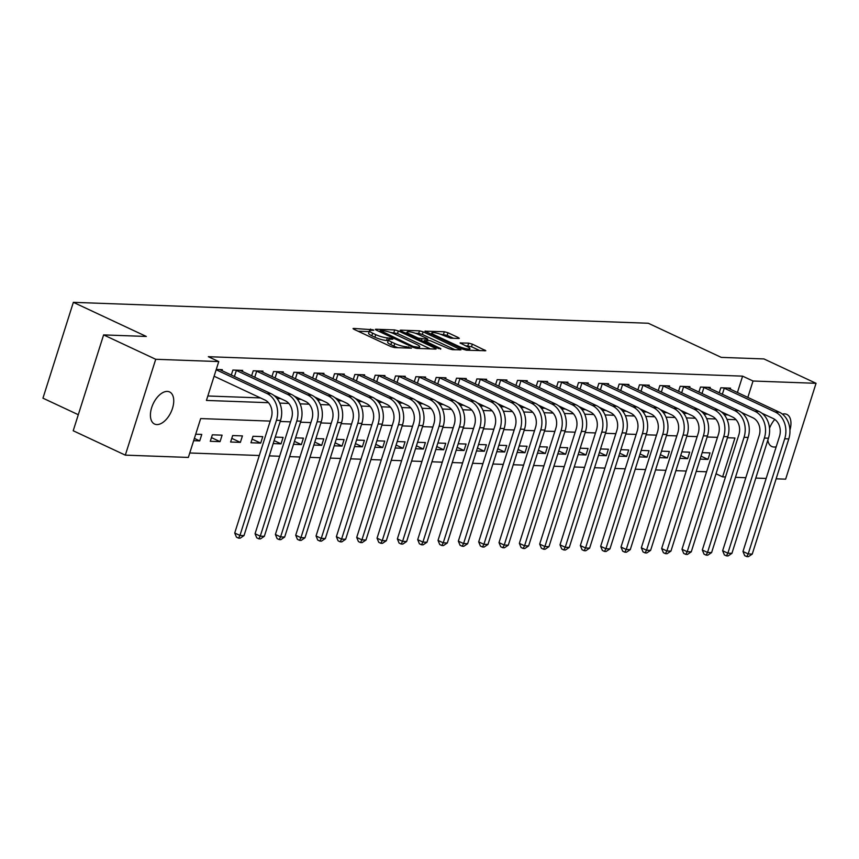 <?xml version="1.0" encoding="UTF-8"?>
<svg xmlns="http://www.w3.org/2000/svg" width="859" height="859" viewBox="0 0 859 859"><rect width="100%" height="100%" fill="white"/><g stroke="black" fill="none" stroke-linecap="round" stroke-linejoin="round"><path stroke-width="1.29" d="M373.096 329.759L353.586 328.428L353.038 328.567L354.037 329.33L390.866 346.564L394.506 347.573L411.461 348.196L406.404 346.768A8.697 1.664 17.6 0 1 394.753 343.525L391.683 342.086A8.697 1.664 17.6 0 1 388.504 339.649A8.697 1.664 17.6 0 1 390.244 339.208L392.821 339.198L392.123 338.661L387.377 337.866A8.697 1.664 17.6 0 1 375.727 334.623L372.656 333.185A8.697 1.664 17.6 0 1 369.477 330.747A8.697 1.664 17.6 0 1 371.217 330.307L373.794 330.296L373.096 329.759M776.192 446.787A17.717 9.857 -64.9 0 1 774.034 447.034A17.717 9.857 -64.9 0 1 771.79 446.508A17.717 9.857 -64.9 0 1 767.828 440.162M769.524 428.276A17.717 9.857 -64.9 0 1 774.764 419.428M782.42 414.124A17.717 9.857 -64.9 0 1 784.557 413.877A17.717 9.857 -64.9 0 1 786.801 414.403A17.717 9.857 -64.9 0 1 789.926 430.112M156.81 424.571A17.717 9.857 -64.9 0 1 154.566 424.045A17.717 9.857 -64.9 0 1 152.344 405.706A17.717 9.857 -64.9 0 1 167.333 391.414A17.717 9.857 -64.9 0 1 169.588 391.951A17.717 9.857 -64.9 0 1 171.811 410.291A17.717 9.857 -64.9 0 1 156.81 424.571M458.76 338.478L459.307 338.349L458.319 337.587L447.979 332.744L444.339 331.735L424.958 331.187L462.776 349.173L466.426 350.193L485.807 350.74L472.332 344.137L468.692 343.128L460.08 342.966L467.264 346.628A7.269 1.385 17.6 0 1 469.927 348.668A7.269 1.385 17.6 0 1 465.846 348.668A7.269 1.385 17.6 0 1 458.727 346.317L434.482 334.967A7.269 1.385 17.6 0 1 431.819 332.927A7.269 1.385 17.6 0 1 435.889 332.938A7.269 1.385 17.6 0 1 443.019 335.278L450.707 338.188L458.76 338.478M270.22 421.103L200.673 418.569L188.346 457.428L125.317 455.141L73.208 430.756L103.617 334.903L146.309 336.46L73.359 302.336L648.287 323.252L721.249 357.376L763.941 358.933L816.05 383.307L785.641 479.161L776.128 478.817M103.617 334.903L155.726 359.287L218.755 361.575L206.428 400.434L268.459 402.699M737.398 392.574L742.606 376.145L208.329 356.7L218.755 361.575M742.606 376.145L753.032 381.02L816.05 383.307M398.329 330.94L394.689 329.931L375.855 329.244L375.308 329.373L376.306 330.146L413.136 347.369L416.776 348.389L435.61 349.065L436.157 348.937L435.159 348.174L398.329 330.94L397.513 333.528L390.394 332.39M400.681 330.146L419.514 330.833L423.154 331.842L460.982 349.838L452.371 349.677L448.731 348.668L430.155 340.658L424.26 340.604L440.807 348.636L438.573 348.561L401.132 331.048L400.133 330.286L400.681 330.146L400.498 330.704M207.835 395.988L260.417 397.91M277.017 398.512L280.753 398.64M297.343 399.252L301.079 399.381M317.68 399.993L321.416 400.122M338.006 400.724L341.742 400.863M358.332 401.464L362.068 401.604M378.669 402.205L382.405 402.345M398.995 402.946L402.731 403.086M419.332 403.687L423.058 403.827M439.658 404.428L443.394 404.568M459.984 405.169L463.72 405.308M480.321 405.91L484.057 406.039M500.647 406.651L504.383 406.779M520.973 407.391L524.709 407.52M541.31 408.122L545.046 408.261M561.636 408.863L565.372 409.002M581.972 409.603L585.698 409.743M602.299 410.344L606.035 410.484M622.625 411.085L626.361 411.225M642.961 411.826L646.698 411.966M663.288 412.567L667.024 412.696M683.614 413.308L687.35 413.437M703.951 414.049L707.687 414.178M724.277 414.779L728.013 414.918M221.976 370.734L222.32 369.66L216.253 369.434M231.286 375.082L232.886 370.046L242.646 370.401L242.302 371.464M251.623 375.823L253.222 370.787L262.972 371.142L262.639 372.205M271.949 376.564L273.549 371.528L283.309 371.883L282.965 372.946M292.275 377.305L293.875 372.258L303.635 372.623L303.302 373.686M312.612 378.046L314.211 372.999L323.972 373.354L323.628 374.427M332.938 378.787L334.538 373.74L344.298 374.094L343.954 375.168M353.274 379.528L354.864 374.481L364.624 374.835L364.291 375.909M373.601 380.269L375.2 375.222L384.961 375.576L384.617 376.65M393.927 380.999L395.527 375.963L405.287 376.317L404.943 377.391M414.263 381.74L415.863 376.704L425.613 377.058L425.28 378.121M434.59 382.48L436.189 377.445L445.95 377.799L445.606 378.862M454.916 383.221L456.516 378.185L466.276 378.54L465.943 379.603M475.252 383.962L476.852 378.926L486.613 379.281L486.269 380.344M495.579 384.703L497.178 379.657L506.939 380.011L506.595 381.085M515.915 385.444L517.505 380.397L527.265 380.752L526.932 381.826M536.241 386.185L537.841 381.138L547.602 381.493L547.258 382.566M556.568 386.926L558.167 381.879L567.928 382.234L567.584 383.307M576.904 387.656L578.504 382.62L588.254 382.974L587.921 384.048M597.23 388.397L598.83 383.361L608.591 383.715L608.247 384.789M617.557 389.138L619.156 384.102L628.917 384.456L628.584 385.519M637.893 389.879L639.493 384.843L649.254 385.197L648.91 386.26M658.219 390.62L659.819 385.584L669.58 385.938L669.236 387.001M678.556 391.36L680.145 386.314L689.906 386.668L689.573 387.742M698.882 392.101L700.482 387.055L710.243 387.409L709.899 388.483M719.208 392.842L720.808 387.796L730.569 388.15L730.225 389.224M189.753 452.983L259.3 455.517M269.286 455.882L279.637 456.258M289.612 456.623L299.963 456.999M309.949 457.353L320.289 457.74M330.275 458.094L340.626 458.47M350.601 458.835L360.952 459.211M370.938 459.576L381.289 459.952M391.264 460.317L401.615 460.692M411.601 461.058L421.941 461.433M431.927 461.798L442.278 462.174M452.253 462.539L462.604 462.915M472.59 463.28L482.93 463.656M492.916 464.01L503.267 464.397M513.242 464.751L523.593 465.127M533.579 465.492L543.93 465.868M553.905 466.233L564.256 466.609M574.241 466.974L584.582 467.35M594.568 467.715L604.919 468.091M614.894 468.456L625.245 468.831M635.231 469.197L645.571 469.572M655.557 469.937L665.908 470.313M675.883 470.668L686.234 471.054M696.219 471.408L706.57 471.784M193.662 440.678L199.718 440.903L201.768 434.429L195.712 434.203M210.294 441.29L220.044 441.644L222.105 435.159L212.345 434.804L210.294 441.29M230.62 442.02L240.38 442.374L242.431 435.9L232.671 435.545L230.62 442.02M250.946 442.761L260.707 443.115L262.757 436.64L253.008 436.286L250.946 442.761M273.183 443.577L281.033 443.856L283.094 437.381L275.245 437.102M293.52 444.318L301.369 444.597L303.42 438.122L295.571 437.832M313.846 445.048L321.696 445.338L323.757 438.863L315.908 438.573M334.183 445.789L342.032 446.079L344.083 439.604L336.234 439.314M354.509 446.53L362.358 446.82L364.409 440.345L356.56 440.055M374.835 447.271L382.684 447.56L384.746 441.086L376.897 440.796M395.172 448.011L403.021 448.301L405.072 441.816L397.223 441.537M415.498 448.752L423.347 449.032L425.398 442.557L417.549 442.278M435.835 449.493L443.673 449.772L445.735 443.298L437.886 443.019M456.161 450.234L464.01 450.513L466.061 444.039L458.212 443.759M476.487 450.975L484.336 451.254L486.398 444.779L478.549 444.49M496.824 451.705L504.673 451.995L506.724 445.52L498.875 445.23M517.15 452.446L524.999 452.736L527.05 446.261L519.201 445.971M537.476 453.187L545.325 453.477L547.387 447.002L539.538 446.712M557.813 453.928L565.662 454.218L567.713 447.743L559.864 447.453M578.139 454.669L585.988 454.959L588.039 448.473L580.19 448.194M598.476 455.41L606.314 455.699L608.376 449.214L600.527 448.935M618.802 456.15L626.651 456.43L628.702 449.955L620.853 449.676M639.128 456.891L646.977 457.171L649.039 450.696L641.19 450.417M659.465 457.632L667.314 457.911L669.365 451.437L661.516 451.147M679.791 458.362L687.64 458.652L689.691 452.178L681.842 451.888M700.117 459.103L707.966 459.393L710.028 452.918L702.179 452.629M73.359 302.336L42.95 398.179L78.298 414.714M125.317 455.141L155.726 359.287M766.142 478.452L755.802 478.076M745.816 477.711L735.465 477.336M725.49 476.97L722.623 476.874L734.95 438.015L727.466 437.736M716.03 473.781L722.623 476.874M717.48 437.371L707.14 436.995M697.154 436.64L686.803 436.265M676.817 435.9L666.477 435.524M656.491 435.159L646.14 434.783M636.165 434.418L625.814 434.042M615.828 433.677L605.488 433.301M595.502 432.936L585.151 432.56M575.176 432.195L564.825 431.819M554.839 431.454L544.499 431.078M534.513 430.713L524.162 430.338M514.176 429.983L503.836 429.607M493.85 429.242L483.499 428.866M473.524 428.501L463.173 428.126M453.187 427.761L442.847 427.385M432.861 427.02L422.51 426.644M412.535 426.279L402.184 425.903M392.198 425.538L381.858 425.162M371.872 424.797L361.521 424.421M351.535 424.056L341.195 423.68M331.209 423.326L320.858 422.939M310.883 422.585L300.532 422.209M290.546 421.844L280.206 421.468M747.813 397.449L753.032 381.02M279.744 403.107L288.796 403.429M300.07 403.848L309.122 404.17M320.396 404.589L329.448 404.911M340.733 405.319L349.785 405.652M361.059 406.06L370.111 406.393M381.385 406.801L390.437 407.134M401.722 407.542L410.774 407.875M422.048 408.283L431.1 408.616M442.385 409.024L451.437 409.356M462.711 409.764L471.763 410.097M483.037 410.505L492.089 410.827M503.374 411.246L512.426 411.568M523.7 411.987L532.752 412.309M544.026 412.717L553.089 413.05M564.363 413.458L573.415 413.791M584.689 414.199L593.741 414.532M605.026 414.94L614.078 415.273M625.352 415.681L634.404 416.014M645.678 416.422L654.73 416.755M666.015 417.163L675.067 417.485M686.341 417.904L695.393 418.226M706.667 418.644L715.73 418.967M727.004 419.375L736.056 419.707M199.718 440.903L194.381 438.401M220.044 441.644L211.454 437.618M240.38 442.374L231.78 438.358M260.707 443.115L252.117 439.099M281.033 443.856L274.128 440.624M301.369 444.597L294.454 441.365M321.696 445.338L314.781 442.106M342.032 446.079L335.117 442.847M362.358 446.82L355.443 443.588M382.684 447.56L375.77 444.318M403.021 448.301L396.106 445.059M423.347 449.032L416.432 445.8M443.673 449.772L436.769 446.54M464.01 450.513L457.095 447.281M484.336 451.254L477.421 448.022M504.673 451.995L497.758 448.763M524.999 452.736L518.084 449.504M545.325 453.477L538.41 450.245M565.662 454.218L558.747 450.986M585.988 454.959L579.073 451.716M606.314 455.699L599.41 452.457M626.651 456.43L619.736 453.198M646.977 457.171L640.062 453.939M667.314 457.911L660.399 454.679M687.64 458.652L680.725 455.42M707.966 459.393L701.062 456.161M369.477 330.747L368.651 333.335A8.697 1.664 17.6 0 0 371.829 335.772L372.656 333.185M388.225 340.518L386.561 340.465A8.697 1.664 17.6 0 1 374.9 337.211L371.829 335.772M388.504 339.649L387.677 342.236A8.697 1.664 17.6 0 0 390.856 344.674L391.683 342.086M397.985 347.702A8.697 1.664 17.6 0 1 393.927 346.113L390.856 344.674M369.198 331.617L358.063 331.22M430.316 348.872L397.513 333.528M380.473 330.651L413.115 346.402L417.979 347.197A8.697 1.664 17.6 0 0 419.718 346.757A8.697 1.664 17.6 0 0 416.54 344.319L394.442 333.979A8.697 1.664 17.6 0 0 382.792 330.726L380.473 330.651M405.158 332.927L406.812 332.991M415.509 333.303L418.698 333.421L419.514 330.833M455.141 349.785L422.338 334.441L418.698 333.421M418.301 334.43A7.269 1.385 17.6 0 0 411.171 332.079A7.269 1.385 17.6 0 0 407.102 332.079A7.269 1.385 17.6 0 0 409.754 334.119L418.301 338.113L427.288 339.326L427.836 339.187L426.837 338.425L418.301 334.43M479.966 350.687L471.505 346.725L465.106 345.619M453.466 338.285L447.163 335.343L440.377 334.205M431.519 333.883L429.983 333.829M214.106 376.231L264.937 400.015A13.841 11.199 92.1 0 1 271.251 417.85L234.722 532.999L239.94 535.436L276.458 420.287A20.766 16.793 -87.9 0 0 266.988 393.54L216.157 369.757M243.999 535.587L240.155 538.174L238.523 538.121L239.94 535.436L243.999 535.587L280.528 420.438A20.766 16.793 -87.9 0 0 271.057 393.69L219.668 369.563M238.523 538.121L236.44 537.143L234.722 532.999M235.538 370.143L236.343 370.433L234.41 376.543M273.967 395.473L285.274 400.756A13.841 11.199 92.1 0 1 291.588 418.591L255.059 533.74L260.266 536.177L296.795 421.028A20.766 16.793 -87.9 0 0 287.325 394.281L236.343 370.433M264.336 536.327L260.481 538.915L258.849 538.851L260.266 536.177L264.336 536.327L300.854 421.178A20.766 16.793 -87.9 0 0 291.394 394.431L239.994 370.304M258.849 538.851L256.766 537.884L255.059 533.74M255.875 370.884L256.68 371.174L254.736 377.284M294.293 396.214L305.6 401.497A13.841 11.199 92.1 0 1 311.914 419.332L275.385 534.481L280.592 536.918L317.121 421.769A20.766 16.793 -87.9 0 0 307.651 395.022L256.68 371.174M284.662 537.058L280.807 539.656L279.186 539.592L280.592 536.918L284.662 537.058L321.191 421.909A20.766 16.793 -87.9 0 0 311.72 395.172L260.32 371.045M279.186 539.592L277.103 538.625L275.385 534.481M276.201 371.625L277.006 371.915L275.073 378.024M314.619 396.955L325.926 402.237A13.841 11.199 92.1 0 1 332.24 420.062L295.711 535.221L300.929 537.659L337.458 422.51A20.766 16.793 -87.9 0 0 327.988 395.763L277.006 371.915M304.988 537.798L301.144 540.397L299.512 540.332L300.929 537.659L304.988 537.798L341.517 422.649A20.766 16.793 -87.9 0 0 332.046 395.913L280.657 371.786M299.512 540.332L297.429 539.355L295.711 535.221M296.527 372.355L297.332 372.656L295.399 378.765M334.956 397.685L346.263 402.978A13.841 11.199 92.1 0 1 352.577 420.803L316.048 535.952L321.255 538.389L357.784 423.24A20.766 16.793 -87.9 0 0 348.314 396.504L297.332 372.656M325.325 538.539L321.47 541.138L319.849 541.073L321.255 538.389L325.325 538.539L361.854 423.39A20.766 16.793 -87.9 0 0 352.383 396.654L300.983 372.527M319.849 541.073L317.755 540.096L316.048 535.952M316.864 373.096L317.669 373.397L315.725 379.506M355.282 398.426L366.589 403.719A13.841 11.199 92.1 0 1 372.903 421.544L336.374 536.692L341.581 539.13L378.11 423.981A20.766 16.793 -87.9 0 0 368.64 397.245L317.669 373.397M345.651 539.28L341.796 541.879L340.175 541.814L341.581 539.13L345.651 539.28L382.18 424.131A20.766 16.793 -87.9 0 0 372.709 397.384L321.309 373.257M340.175 541.814L338.092 540.837L336.374 536.692M337.19 373.837L337.995 374.137L336.062 380.247M375.619 399.167L386.915 404.46A13.841 11.199 92.1 0 1 393.229 422.284L356.71 537.433L361.918 539.871L398.447 424.722A20.766 16.793 -87.9 0 0 388.977 397.985L337.995 374.137M365.977 540.021L362.133 542.609L360.501 542.555L361.918 539.871L365.977 540.021L402.506 424.872A20.766 16.793 -87.9 0 0 393.035 398.125L341.646 373.998M360.501 542.555L358.418 541.578L356.71 537.433M357.527 374.578L358.332 374.868L356.388 380.988M395.945 399.907L407.252 405.201A13.841 11.199 92.1 0 1 413.566 423.025L377.037 538.174L382.244 540.612L418.773 425.463A20.766 16.793 -87.9 0 0 409.303 398.716L358.332 374.868M386.314 540.762L382.459 543.35L380.838 543.296L382.244 540.612L386.314 540.762L422.843 425.613A20.766 16.793 -87.9 0 0 413.372 398.866L361.972 374.739M380.838 543.296L378.755 542.319L377.037 538.174M377.853 375.319L378.658 375.608L376.714 381.718M416.271 400.648L427.578 405.942A13.841 11.199 92.1 0 1 433.892 423.766L397.363 538.915L402.581 541.353L439.099 426.204A20.766 16.793 -87.9 0 0 429.64 399.456L378.658 375.608M406.64 541.503L402.796 544.091L401.164 544.037L402.581 541.353L406.64 541.503L443.169 426.354A20.766 16.793 -87.9 0 0 433.698 399.607L382.309 375.48M401.164 544.037L399.081 543.06L397.363 538.915M398.179 376.059L398.984 376.349L397.051 382.459M436.608 401.389L447.915 406.672A13.841 11.199 92.1 0 1 454.228 424.507L417.699 539.656L422.907 542.093L459.436 426.944A20.766 16.793 -87.9 0 0 449.966 400.197L398.984 376.349M426.977 542.244L423.122 544.831L421.49 544.778L422.907 542.093L426.977 542.244L463.506 427.095A20.766 16.793 -87.9 0 0 454.035 400.348L402.635 376.221M421.49 544.778L419.407 543.801L417.699 539.656M418.516 376.8L419.321 377.09L417.377 383.2M456.934 402.13L468.241 407.413A13.841 11.199 92.1 0 1 474.555 425.248L438.026 540.397L443.233 542.834L479.762 427.685A20.766 16.793 -87.9 0 0 470.292 400.938L419.321 377.09M447.303 542.985L443.448 545.572L441.827 545.519L443.233 542.834L447.303 542.985L483.832 427.836A20.766 16.793 -87.9 0 0 474.361 401.089L422.961 376.961M441.827 545.519L439.744 544.542L438.026 540.397M438.842 377.541L439.647 377.831L437.714 383.941M477.26 402.871L488.567 408.154A13.841 11.199 92.1 0 1 494.881 425.989L458.352 541.138L463.57 543.575L500.099 428.426A20.766 16.793 -87.9 0 0 490.629 401.679L439.647 377.831M467.629 543.726L463.785 546.313L462.153 546.249L463.57 543.575L467.629 543.726L504.158 428.566A20.766 16.793 -87.9 0 0 494.687 401.829L443.298 377.702M462.153 546.249L460.07 545.282L458.352 541.138M459.168 378.282L459.973 378.572L458.04 384.682M497.597 403.612L508.904 408.895A13.841 11.199 92.1 0 1 515.217 426.719L478.688 541.879L483.896 544.316L520.425 429.167A20.766 16.793 -87.9 0 0 510.955 402.42L459.973 378.572M487.966 544.456L484.111 547.054L482.49 546.99L483.896 544.316L487.966 544.456L524.495 429.307A20.766 16.793 -87.9 0 0 515.024 402.57L463.624 378.443M482.49 546.99L480.396 546.013L478.688 541.879M479.505 379.012L480.31 379.313L478.366 385.423M517.923 404.342L529.23 409.636A13.841 11.199 92.1 0 1 535.544 427.46L499.015 542.609L504.222 545.057L540.751 429.897A20.766 16.793 -87.9 0 0 531.281 403.161L480.31 379.313M508.292 545.197L504.437 547.795L502.816 547.731L504.222 545.057L508.292 545.197L544.821 430.048A20.766 16.793 -87.9 0 0 535.35 403.311L483.95 379.184M502.816 547.731L500.733 546.754L499.015 542.609M499.831 379.753L500.636 380.054L498.703 386.163M538.26 405.083L549.556 410.377A13.841 11.199 92.1 0 1 555.87 428.201L519.351 543.35L524.559 545.787L561.088 430.638A20.766 16.793 -87.9 0 0 551.618 403.902L500.636 380.054M528.618 545.937L524.774 548.536L523.142 548.471L524.559 545.787L528.618 545.937L565.147 430.788A20.766 16.793 -87.9 0 0 555.676 404.052L504.287 379.914M523.142 548.471L521.059 547.494L519.351 543.35M520.167 380.494L520.973 380.795L519.029 386.904M558.586 405.824L569.893 411.117A13.841 11.199 92.1 0 1 576.206 428.942L539.677 544.091L544.885 546.528L581.414 431.379A20.766 16.793 -87.9 0 0 571.944 404.643L520.973 380.795M548.955 546.678L545.1 549.266L543.479 549.212L544.885 546.528L548.955 546.678L585.484 431.529A20.766 16.793 -87.9 0 0 576.013 404.782L524.613 380.655M543.479 549.212L541.395 548.235L539.677 544.091M540.494 381.235L541.299 381.536L539.355 387.645M578.912 406.565L590.219 411.858A13.841 11.199 92.1 0 1 596.533 429.683L560.004 544.831L565.222 547.269L601.74 432.12A20.766 16.793 -87.9 0 0 592.28 405.384L541.299 381.536M569.281 547.419L565.437 550.007L563.805 549.953L565.222 547.269L569.281 547.419L605.81 432.27A20.766 16.793 -87.9 0 0 596.339 405.523L544.95 381.396M563.805 549.953L561.722 548.976L560.004 544.831M560.82 381.976L561.625 382.266L559.692 388.375M599.249 407.306L610.556 412.599A13.841 11.199 92.1 0 1 616.869 430.423L580.34 545.572L585.548 548.01L622.077 432.861A20.766 16.793 -87.9 0 0 612.607 406.114L561.625 382.266M589.618 548.16L585.763 550.748L584.131 550.694L585.548 548.01L589.618 548.16L626.147 433.011A20.766 16.793 -87.9 0 0 616.676 406.264L565.276 382.137M584.131 550.694L582.048 549.717L580.34 545.572M581.156 382.717L581.962 383.007L580.018 389.116M619.575 408.046L630.882 413.329A13.841 11.199 92.1 0 1 637.195 431.164L600.666 546.313L605.874 548.751L642.403 433.602A20.766 16.793 -87.9 0 0 632.933 406.855L581.962 383.007M609.944 548.901L606.089 551.489L604.468 551.435L605.874 548.751L609.944 548.901L646.473 433.752A20.766 16.793 -87.9 0 0 637.002 407.005L585.602 382.878M604.468 551.435L602.384 550.458L600.666 546.313M601.483 383.458L602.288 383.748L600.355 389.857M639.901 408.787L651.208 414.07A13.841 11.199 92.1 0 1 657.522 431.905L620.993 547.054L626.211 549.492L662.74 434.343A20.766 16.793 -87.9 0 0 653.269 407.596L602.288 383.748M630.27 549.642L626.426 552.23L624.794 552.176L626.211 549.492L630.27 549.642L666.799 434.493A20.766 16.793 -87.9 0 0 657.328 407.746L605.939 383.619M624.794 552.176L622.711 551.199L620.993 547.054M621.809 384.198L622.614 384.488L620.681 390.598M660.238 409.528L671.545 414.811A13.841 11.199 92.1 0 1 677.858 432.646L641.329 547.795L646.537 550.232L683.066 435.083A20.766 16.793 -87.9 0 0 673.596 408.336L622.614 384.488M650.607 550.383L646.752 552.971L645.13 552.906L646.537 550.232L650.607 550.383L687.136 435.223A20.766 16.793 -87.9 0 0 677.665 408.487L626.265 384.36M645.13 552.906L643.037 551.94L641.329 547.795M642.145 384.939L642.951 385.229L641.007 391.339M680.564 410.269L691.871 415.552A13.841 11.199 92.1 0 1 698.184 433.387L661.655 548.536L666.863 550.973L703.392 435.824A20.766 16.793 -87.9 0 0 693.922 409.077L642.951 385.229M670.933 551.113L667.078 553.711L665.457 553.647L666.863 550.973L670.933 551.113L707.462 435.964A20.766 16.793 -87.9 0 0 697.991 409.228L646.591 385.1M665.457 553.647L663.373 552.67L661.655 548.536M662.472 385.68L663.277 385.97L661.344 392.08M700.901 410.999L712.197 416.293A13.841 11.199 92.1 0 1 718.511 434.117L681.992 549.266L687.2 551.714L723.729 436.555A20.766 16.793 -87.9 0 0 714.259 409.818L663.277 385.97M691.259 551.854L687.415 554.452L685.783 554.388L687.2 551.714L691.259 551.854L727.788 436.705A20.766 16.793 -87.9 0 0 718.317 409.968L666.928 385.841M685.783 554.388L683.7 553.411L681.992 549.266M682.808 386.41L683.614 386.711L681.67 392.821M721.227 411.74L732.534 417.034A13.841 11.199 92.1 0 1 738.847 434.858L702.318 550.007L707.526 552.444L744.055 437.295A20.766 16.793 -87.9 0 0 734.585 410.559L683.614 386.711M711.596 552.595L707.741 555.193L706.119 555.129L707.526 552.444L711.596 552.595L748.125 437.446A20.766 16.793 -87.9 0 0 738.654 410.709L687.254 386.571M706.119 555.129L704.036 554.152L702.318 550.007M703.134 387.151L703.94 387.452L701.996 393.562M741.553 412.481L752.86 417.775A13.841 11.199 92.1 0 1 759.173 435.599L722.644 550.748L727.863 553.185L764.381 438.036A20.766 16.793 -87.9 0 0 754.921 411.3L703.94 387.452M731.922 553.336L728.078 555.923L726.446 555.87L727.863 553.185L731.922 553.336L768.451 438.187A20.766 16.793 -87.9 0 0 758.98 411.44L707.591 387.312M726.446 555.87L724.362 554.893L722.644 550.748M723.461 387.892L724.266 388.193L722.333 394.302M761.89 413.222L773.197 418.516A13.841 11.199 92.1 0 1 779.51 436.34L742.981 551.489L748.189 553.926L784.718 438.777A20.766 16.793 -87.9 0 0 775.247 412.041L724.266 388.193M752.259 554.076L748.404 556.664L746.772 556.611L748.189 553.926L752.259 554.076L788.787 438.928A20.766 16.793 -87.9 0 0 779.317 412.18L727.917 388.053M746.772 556.611L744.689 555.633L742.981 551.489M370.132 330.361L370.54 329.051M408.218 348.078L408.605 346.853M389.159 339.262L389.578 337.952M374.9 337.211L375.727 334.623M386.561 340.465L387.377 337.866M393.927 346.113L394.753 343.525M406.017 347.992L406.404 346.768M353.403 328.986L353.586 328.428M434.89 349.044L435.159 348.174M375.673 329.802L375.855 329.244M393.873 332.519L394.689 329.931M380.526 332.111L380.784 331.273M412.846 347.24L413.115 346.402M415.337 348.142L415.67 347.111M417.592 348.41L417.979 347.197M422.338 334.441L423.154 331.842M459.705 349.946L459.984 349.076M424.99 342.204L425.259 341.367M440.624 349.216L440.807 348.636M409.485 334.956L409.754 334.119M418.032 338.951L418.301 338.113M421.49 340.572L421.941 339.122M426.902 340.54L427.288 339.326M434.214 335.815L434.482 334.967M458.459 347.154L458.727 346.317M460.445 343.385L460.628 342.827M467.865 345.715L468.692 343.128M471.505 346.725L472.332 344.137M484.53 350.848L484.809 349.978M425.323 331.606L425.506 331.048M443.523 334.323L444.339 331.735M447.163 335.343L447.979 332.744M458.04 338.457L458.319 337.587M266.988 393.54L271.057 393.69M276.458 420.287L280.528 420.438M287.325 394.281L291.394 394.431M296.795 421.028L300.854 421.178M307.651 395.022L311.72 395.172M317.121 421.769L321.191 421.909M327.988 395.763L332.046 395.913M337.458 422.51L341.517 422.649M348.314 396.504L352.383 396.654M357.784 423.24L361.854 423.39M368.64 397.245L372.709 397.384M378.11 423.981L382.18 424.131M388.977 397.985L393.035 398.125M398.447 424.722L402.506 424.872M409.303 398.716L413.372 398.866M418.773 425.463L422.843 425.613M429.64 399.456L433.698 399.607M439.099 426.204L443.169 426.354M449.966 400.197L454.035 400.348M459.436 426.944L463.506 427.095M470.292 400.938L474.361 401.089M479.762 427.685L483.832 427.836M490.629 401.679L494.687 401.829M500.099 428.426L504.158 428.566M510.955 402.42L515.024 402.57M520.425 429.167L524.495 429.307M531.281 403.161L535.35 403.311M540.751 429.897L544.821 430.048M551.618 403.902L555.676 404.052M561.088 430.638L565.147 430.788M571.944 404.643L576.013 404.782M581.414 431.379L585.484 431.529M592.28 405.384L596.339 405.523M601.74 432.12L605.81 432.27M612.607 406.114L616.676 406.264M622.077 432.861L626.147 433.011M632.933 406.855L637.002 407.005M642.403 433.602L646.473 433.752M653.269 407.596L657.328 407.746M662.74 434.343L666.799 434.493M673.596 408.336L677.665 408.487M683.066 435.083L687.136 435.223M693.922 409.077L697.991 409.228M703.392 435.824L707.462 435.964M714.259 409.818L718.317 409.968M723.729 436.555L727.788 436.705M734.585 410.559L738.654 410.709M744.055 437.295L748.125 437.446M754.921 411.3L758.98 411.44M764.381 438.036L768.451 438.187M775.247 412.041L779.317 412.18M784.718 438.777L788.787 438.928M379.764 331.767L380.097 330.736M419.181 348.475L419.718 346.757M423.916 341.699L424.26 340.604M406.608 333.614L407.102 332.079M427.395 340.561L427.836 339.187M431.336 334.462L431.819 332.927M469.411 350.3L469.927 348.668"/></g></svg>

